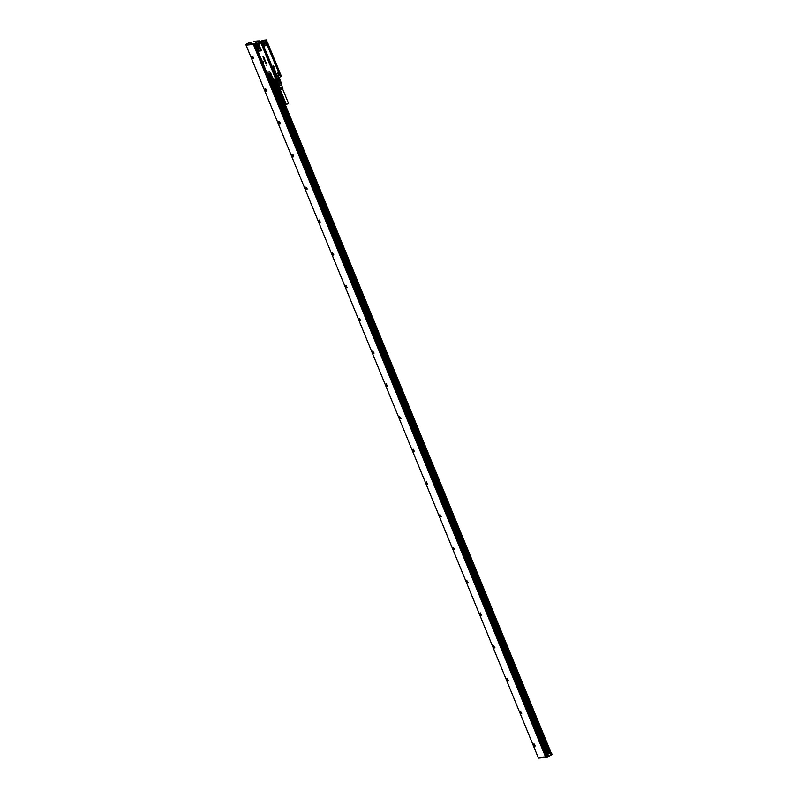 <?xml version="1.0" encoding="UTF-8"?>
<svg xmlns="http://www.w3.org/2000/svg" width="798" height="798" viewBox="0 0 798 798"><rect width="100%" height="100%" fill="white"/><g stroke="black" fill="none" stroke-linecap="round" stroke-linejoin="round"><path stroke-width="1.2" d="M279.38 77.406L281.375 76.229M278.921 77.665L276.477 79.062L278.951 77.655M274.971 79.241L277.155 84.638L277.943 84.568L277.026 84.558L276.168 82.403L276.956 82.364L275.649 79.311L276.497 79.022M275.998 77.795L280.467 74.972L275.19 77.765L261.554 44.279L275.19 77.765M275.998 77.755L280.497 75.002L275.47 77.835M276.228 78.892L275.928 77.965L276.248 79.022L274.103 79.231L273.036 78.124M281.086 75.102L281.425 75.93M258.851 43.561L255.959 44.489L258.801 44.219L258.851 45.087L259.679 44.06L258.622 43.012A3.541 0.708 -22.3 0 0 259.31 43.152L264.058 41.336L261.624 42.763M267.031 73.217L266.801 72.508A1.307 0.698 60.2 0 1 267.21 71.99L269.375 71.78A1.307 0.698 60.2 0 1 270.612 72.897L272.088 76.498A1.307 0.698 60.2 0 1 272.148 77.526L273.734 78.314L269.654 77.885L268.497 76.857L256.008 46.414L256.238 45.177L258.791 45.287A1.087 0.589 60.2 0 1 259.42 46.085L260.896 49.685A1.087 0.589 60.2 0 1 260.677 50.733L258.512 50.942A1.087 0.589 60.2 0 1 257.954 50.703A1.087 0.589 60.2 0 1 257.864 50.603M263.39 62.045L262.462 61.566L262.921 61.027L263.37 62.045L262.951 61.007M263.46 57.426L262.981 56.877L263.948 57.626L263.629 56.778L263.948 57.626M263.609 57.406L263.4 56.907L263.579 57.426M264.308 58.444L264.008 57.705L264.298 58.483L263.629 58.503L263.919 57.735M264.108 58.254L263.599 58.314M264.377 58.603L263.929 59.242L264.796 59.561M264.308 59.69L265.026 60.409L264.607 59.611M264.966 61.266L264.956 60.628L265.415 61.027L265.036 61.496M265.973 62.563L265.415 62.563M266.303 63.202L265.764 62.932M265.953 63.431L266.023 62.783L265.654 63.172M266.841 65.057L266.841 65.775L266.392 65.426M261.554 42.733L261.465 44.299M261.584 43.062L261.973 43.95M258.991 43.91L259.679 44.06L259.31 43.152L261.535 43.072M260.896 49.685L259.599 46.045A1.307 0.698 60.2 0 0 258.851 45.087L258.791 45.287M261.076 49.646A1.307 0.698 60.2 0 1 260.816 50.902L258.642 51.112A1.307 0.698 60.2 0 1 257.864 50.703L257.505 49.965M266.592 71.99L266.901 72.648A1.087 0.589 60.2 0 1 267.24 72.209L269.405 72.01A1.087 0.589 60.2 0 1 270.432 72.937L271.909 76.538A1.087 0.589 60.2 0 1 271.958 77.396L269.365 77.775L268.517 76.817M271.809 77.546L272.587 77.855L271.958 77.396M272.587 77.855L273.734 78.314L272.587 77.855M262.981 56.877L263.32 57.456L263.26 56.897M263.759 57.416L263.559 56.788M264.736 60.728L264.886 61.256M264.906 60.678L265.385 61.486M266.692 40.03L264.058 41.336L266.542 39.9L264.407 40.109C260.367 41.326 258.452 42.304 258.622 43.012A3.541 0.708 -22.3 0 1 258.692 42.753M264.367 40.1L266.592 39.95L267.041 41.157L262.053 43.98L267.001 41.217M261.914 44.04L275.31 77.725M261.764 44.06L267.041 41.157M255.959 44.489L255.709 45.446L256.238 45.177M256.228 45.376L258.542 45.177M257.136 48.459A2.125 1.147 60.2 0 1 257.026 45.506A2.125 1.147 60.2 0 1 258.512 46.404A2.125 1.147 60.2 0 1 259.081 49.097A2.125 1.147 60.2 0 1 257.136 48.459M270.063 74.563A2.125 1.147 60.2 0 1 270.632 77.246A2.125 1.147 60.2 0 1 268.677 76.618A2.125 1.147 60.2 0 1 268.577 73.655A2.125 1.147 60.2 0 1 270.063 74.563M276.956 82.364L277.963 82.064L276.687 78.942M276.866 82.254L279.051 81.605L277.714 78.354L279.13 81.406L279.918 80.957L278.711 78.014L277.923 78.463M279.13 81.406L280.317 80.718L279.041 77.606M256.098 45.416L258.412 44.977M271.759 77.576L269.365 77.775M276.278 82.433L274.811 79.391M277.784 81.985L276.577 79.032M280.317 80.718L278.981 77.446M266.283 41.676L267.031 41.975L266.313 41.656L267.031 41.975L266.323 41.656L262.133 44.05L265.943 42.095A1.087 0.888 -95.4 0 1 266.462 41.855L265.874 42.284C265.714 43.84 266.203 44.269 267.34 43.581C267.5 42.025 267.011 41.596 265.874 42.284M261.914 44.858L275.14 77.097L275.859 77.416L275.13 77.097L262.462 45.546A1.087 0.888 -95.4 0 1 263.081 43.79M276.098 77.177A1.087 0.888 -95.4 0 1 275.081 76.319L261.894 44.897L262.133 44.05L266.462 41.606M258.751 42.853L257.924 43.291L258.751 42.853M257.235 43.71L257.924 43.291L257.235 43.71M258.712 43.232L257.854 43.491L258.632 43.032M279.14 81.556L280.048 83.78L278.771 84.319L277.943 84.568L277.036 82.344M278.771 84.319L277.864 82.104M281.185 82.773L280.756 83.371L281.235 82.902L280.327 80.698M279.849 81.157L280.756 83.371L280.048 83.78M262.273 45.087L262.163 44.04M258.662 43.112L257.924 43.501M277.355 84.668L281.066 83.152M267.18 42.144L266.313 41.875M267.111 42.075L266.512 41.765M279.18 75.541L280.298 74.114M275.958 77.286L275.21 77.087L276.766 76.748A1.087 0.888 84.6 0 0 275.3 75.451C275.14 77.007 275.629 77.436 276.766 76.748M262.562 44.03L265.405 42.294L265.544 42.803A1.277 1.047 84.6 0 0 267.47 43.671L267.49 42.883M265.554 42.414L263.779 43.83A1.277 1.037 -95.4 0 1 263.19 46.134A1.277 1.047 84.6 0 0 263.779 43.83L263.659 43.92A1.167 0.958 -95.4 0 1 263.849 44.129M267.49 42.992L279.908 72.698L267.48 42.813M278.392 73.895A1.167 0.958 -95.4 0 1 279.38 73.017L279.46 72.897A1.277 1.047 84.6 0 0 278.831 75.202L278.841 75.341A1.456 1.187 84.6 0 1 279.559 72.708L279.928 73.306M279.13 75.441L279.15 72.917A1.277 1.037 84.6 0 1 279.44 72.897L279.38 73.017M280.397 74.852L278.811 75.122A1.167 0.958 -95.4 0 1 278.462 74.623M279.091 75.441L279.519 75.241A1.087 0.888 -95.4 0 1 279.27 73.087M278.871 75.241L276.856 76.877L279.091 75.67M274.791 75.611L262.781 46.334L274.741 75.94M263.29 45.945A1.087 0.888 -95.4 0 1 262.462 45.546M266.622 44.02L266.702 44.01A1.087 0.888 -95.4 0 1 265.943 42.095M275.081 76.319A1.087 0.888 -95.4 0 1 275.889 75.022L275.849 75.032M263.958 45.506C264.118 43.96 263.629 43.531 262.492 44.219C262.333 45.775 262.821 46.204 263.958 45.506L263.24 45.955M263.041 43.79L262.492 44.219M266.702 44.01L267.34 43.581A1.167 0.958 -95.4 0 1 265.654 43.391M280.148 74.812C280.307 73.256 279.819 72.827 278.682 73.516C278.522 75.072 279.011 75.501 280.148 74.812L279.43 75.251M279.23 73.097L278.682 73.516M258.093 45.965A1.446 0.778 -119.8 0 0 258.612 47.411A1.446 0.778 -119.8 0 0 259.23 47.94M269.644 74.114A1.446 0.778 -119.8 0 0 270.153 75.571A1.446 0.778 -119.8 0 0 270.771 76.099M278.293 85.855L281.375 84.957L280.916 83.291M262.751 44.409A0.758 0.618 -95.4 0 1 263.779 45.316A0.758 0.618 -95.4 0 1 262.751 44.409M266.133 42.474A0.758 0.618 -95.4 0 1 267.16 43.381A0.758 0.618 -95.4 0 1 266.133 42.474M278.941 73.705A0.758 0.618 -95.4 0 1 279.968 74.613A0.758 0.618 -95.4 0 1 278.941 73.705M276.587 76.548A0.758 0.618 -95.4 0 1 275.559 75.64A0.758 0.618 -95.4 0 1 276.587 76.548M278.113 85.975L281.455 84.608M266.542 42.683L266.672 43.202L266.542 42.683M279.35 73.915L279.48 74.433L279.35 73.915M275.968 75.85L276.098 76.369L275.968 75.85M279.13 87.66L278.303 86.433L281.644 85.057M273.904 68.089L273.724 68.947A0.608 0.499 -95.4 0 1 273.684 68.967L273.544 68.967M273.544 65.785L274.033 67.012L273.225 66.912L273.475 66.124L273.165 66.872L273.824 67.072M272.687 66.513L273.505 65.775L272.627 66.274M273.684 67.82L273.804 67.501A0.628 0.519 -95.4 0 1 273.894 67.71L273.544 68.149A0.828 0.678 84.6 0 0 273.475 68.189L273.335 67.481L273.375 68.199M273.973 69.665L274.263 68.768L273.764 69.047M274.332 69.596L274.512 70.274M274.911 70.663L274.821 70.593A0.768 0.628 84.6 0 0 274.831 70.633A3.152 2.584 -95.4 0 1 274.841 70.673A3.84 3.152 -95.4 0 1 274.851 70.713A0.878 0.718 -95.4 0 1 274.861 70.803L275.071 71.72L274.562 71.012M274.901 70.992L275.24 71.611M275.39 71.67L275.539 71.76A0.628 0.519 -95.4 0 1 275.659 72.01L275.31 72.438A0.828 0.678 84.6 0 0 275.27 72.458L275.12 71.77L275.13 72.488M275.958 72.209L275.29 72.808M275.639 72.937L275.619 73.446M275.569 72.728L275.829 73.416M282.293 87.551L279.908 88.618L282.402 87.88L282.263 87.271M280.397 89.635L282.642 88.349M280.268 90.044L282.791 89.017M279.729 88.239L282.123 86.862M273.475 66.124L272.726 66.543M274.303 68.768L274.402 69.476A0.678 0.559 -95.4 0 1 274.362 69.506L274.283 69.107M274.971 70.862L275.041 70.483A0.648 0.529 -95.4 0 0 274.991 70.384L274.702 70.294M282.382 87.6L280.058 88.937M259.569 42.663A2.524 0.509 157.7 0 1 259.569 42.633L261.495 41.227C264.687 40.209 264.936 40.469 262.243 41.985M263.091 40.907L260.437 42.035L263.22 41.227M288.387 103.55L286.492 104.329M551.757 754.579L551.308 753.272M545.812 756.793L253.644 44.399L545.812 756.793L546.849 756.694L545.692 756.803M551.608 754.01L277.066 84.608L551.608 754.01L550.949 754.379L550.281 752.743L547.807 754.16M548.545 755.756L546.849 756.694L547.209 757.282L551.667 754.738L547.248 757.262L551.667 754.738L551.528 754.07M259.33 41.616L258.931 42.374M551.757 754.589L551.248 753.132M548.306 755.886L547.797 756.155L269.734 78.164L547.787 756.195L269.694 78.174L547.747 756.235M276.327 79.102L274.223 79.311L551.059 754.31L274.183 79.311A3.392 0.678 -22.3 0 1 273.644 79.221M272.028 77.945L548.994 753.202L547.847 754.04M550.241 752.654L548.984 753.182M552.036 754.25L551.528 753.142M271.46 78.005L548.555 753.631M549.303 752.813L272.547 77.925M272.806 78.014L549.523 752.733M271.569 77.995L548.655 753.601M271.819 77.965L548.834 753.402M256.377 43.361L254.632 44.309L246.183 45.117L246.093 44.289L248.757 42.763L251.34 42.523M258.911 40.828L259.779 41.785M259.809 41.765L259.131 41.077M307.001 189.445A1.337 0.718 -119.8 0 0 307.11 189.076A1.337 0.718 -119.8 0 0 306.093 187.301A1.337 0.718 -119.8 0 0 305.405 187.39A1.337 0.718 -119.8 0 0 305.295 187.7A1.337 0.718 -119.8 0 0 305.933 189.246A1.337 0.718 -119.8 0 0 307.001 189.445M306.123 187.311A1.267 0.678 -119.8 0 0 305.624 187.291A1.267 0.678 -119.8 0 0 305.494 187.42A1.267 0.678 -119.8 0 0 305.395 187.71A1.267 0.678 -119.8 0 0 305.893 189.056A1.267 0.678 -119.8 0 0 306.881 189.485A1.267 0.678 -119.8 0 0 307.011 189.365A1.267 0.678 -119.8 0 0 307.11 189.046M291.978 154.652A1.337 0.718 -119.8 0 0 291.869 155.071A1.337 0.718 -119.8 0 0 292.547 156.558A1.337 0.718 -119.8 0 0 293.574 156.707A1.337 0.718 -119.8 0 0 293.684 156.338A1.337 0.718 -119.8 0 0 293.684 156.288A1.337 0.718 -119.8 0 0 292.666 154.563A1.337 0.718 -119.8 0 0 291.978 154.652M292.696 154.573A1.267 0.678 -119.8 0 0 292.198 154.553A1.267 0.678 -119.8 0 0 292.068 154.672A1.267 0.678 -119.8 0 0 291.968 155.071A1.267 0.678 -119.8 0 0 292.507 156.368A1.267 0.678 -119.8 0 0 293.455 156.747A1.267 0.678 -119.8 0 0 293.584 156.617A1.267 0.678 -119.8 0 0 293.684 156.308M279.24 121.825A1.337 0.718 -119.8 0 0 278.542 121.914A1.337 0.718 -119.8 0 0 278.442 122.333A1.337 0.718 -119.8 0 0 279.12 123.81A1.337 0.718 -119.8 0 0 280.148 123.969A1.337 0.718 -119.8 0 0 280.258 123.6A1.337 0.718 -119.8 0 0 280.258 123.55A1.337 0.718 -119.8 0 0 279.24 121.825A1.267 0.678 -119.8 0 0 278.771 121.815A1.267 0.678 -119.8 0 0 278.642 121.934A1.267 0.678 -119.8 0 0 278.542 122.333A1.267 0.678 -119.8 0 0 279.081 123.63A1.267 0.678 -119.8 0 0 280.028 124.009A1.267 0.678 -119.8 0 0 280.158 123.88A1.267 0.678 -119.8 0 0 280.258 123.57M265.814 89.087A1.337 0.718 -119.8 0 0 265.116 89.177A1.337 0.718 -119.8 0 0 265.006 89.595A1.337 0.718 -119.8 0 0 265.694 91.072A1.337 0.718 -119.8 0 0 266.722 91.231A1.337 0.718 -119.8 0 0 266.831 90.862A1.337 0.718 -119.8 0 0 266.831 90.812A1.337 0.718 -119.8 0 0 265.814 89.087A1.267 0.678 -119.8 0 0 265.345 89.077A1.267 0.678 -119.8 0 0 265.215 89.196A1.267 0.678 -119.8 0 0 265.116 89.595A1.267 0.678 -119.8 0 0 265.654 90.892A1.267 0.678 -119.8 0 0 266.602 91.271A1.267 0.678 -119.8 0 0 266.731 91.142A1.267 0.678 -119.8 0 0 266.831 90.832M251.689 56.439A1.337 0.718 -119.8 0 0 251.579 56.858A1.337 0.718 -119.8 0 0 252.268 58.334A1.337 0.718 -119.8 0 0 253.295 58.493A1.337 0.718 -119.8 0 0 253.405 58.124A1.337 0.718 -119.8 0 0 253.405 58.074A1.337 0.718 -119.8 0 0 252.387 56.339A1.337 0.718 -119.8 0 0 251.689 56.439M252.417 56.359A1.267 0.678 -119.8 0 0 251.919 56.339A1.267 0.678 -119.8 0 0 251.789 56.459A1.267 0.678 -119.8 0 0 251.689 56.858A1.267 0.678 -119.8 0 0 252.228 58.144A1.267 0.678 -119.8 0 0 253.175 58.533A1.267 0.678 -119.8 0 0 253.305 58.404A1.267 0.678 -119.8 0 0 253.405 58.094M320.387 222.133L318.871 220.188A1.267 0.678 -119.8 0 0 319.13 221.635A1.267 0.678 -119.8 0 0 320.257 222.253A1.267 0.678 -119.8 0 0 320.387 222.133M319.2 220.009A1.267 0.678 -119.8 0 0 319.11 220.338A1.267 0.678 -119.8 0 0 320.078 222.024A1.267 0.678 -119.8 0 0 320.407 222.103M333.813 254.871L332.297 252.926A1.267 0.678 -119.8 0 0 332.557 254.372A1.267 0.678 -119.8 0 0 333.684 254.991A1.267 0.678 -119.8 0 0 333.813 254.871A1.267 0.678 -119.8 0 1 333.504 254.762A1.337 0.718 60.2 0 1 332.547 253.036M332.626 252.747A1.267 0.678 -119.8 0 0 332.537 253.076A1.267 0.678 -119.8 0 0 333.504 254.762M347.24 287.609L345.724 285.664A1.267 0.678 -119.8 0 0 345.983 287.11A1.267 0.678 -119.8 0 0 347.11 287.729A1.267 0.678 -119.8 0 0 347.24 287.609M346.053 285.485A1.267 0.678 -119.8 0 0 345.963 285.814A1.267 0.678 -119.8 0 0 346.931 287.499A1.267 0.678 -119.8 0 0 347.26 287.589M360.666 320.347L359.15 318.402A1.267 0.678 -119.8 0 0 359.409 319.848A1.267 0.678 -119.8 0 0 360.536 320.467A1.267 0.678 -119.8 0 0 360.666 320.347M359.479 318.222A1.267 0.678 -119.8 0 0 359.389 318.552A1.267 0.678 -119.8 0 0 360.357 320.237A1.267 0.678 -119.8 0 0 360.686 320.327M374.102 353.085L372.576 351.14A1.267 0.678 -119.8 0 0 372.836 352.586A1.267 0.678 -119.8 0 0 373.963 353.205A1.267 0.678 -119.8 0 0 374.102 353.085A1.267 0.678 -119.8 0 1 373.783 352.975A1.267 0.678 -119.8 0 1 372.826 351.29A1.267 0.678 -119.8 0 1 372.905 350.96M387.529 385.823L386.003 383.878A1.267 0.678 -119.8 0 0 386.262 385.324A1.267 0.678 -119.8 0 0 387.389 385.943A1.267 0.678 -119.8 0 0 387.529 385.823M386.332 383.698A1.267 0.678 -119.8 0 0 386.252 384.028A1.267 0.678 -119.8 0 0 387.21 385.713A1.267 0.678 -119.8 0 0 387.539 385.803M400.955 418.561L399.429 416.616A1.267 0.678 -119.8 0 0 399.688 418.062A1.267 0.678 -119.8 0 0 400.825 418.681A1.267 0.678 -119.8 0 0 400.955 418.561A1.267 0.678 -119.8 0 1 400.636 418.451A1.337 0.718 60.2 0 1 399.678 416.736A1.267 0.678 -119.8 0 0 400.636 418.451M414.381 451.299L412.865 449.354A1.267 0.678 -119.8 0 0 413.115 450.8A1.267 0.678 -119.8 0 0 414.252 451.429A1.267 0.678 -119.8 0 0 414.381 451.299M413.194 449.174A1.267 0.678 -119.8 0 0 413.105 449.503A1.267 0.678 -119.8 0 0 414.072 451.189A1.267 0.678 -119.8 0 0 414.391 451.279M427.808 484.037L426.292 482.092A1.267 0.678 -119.8 0 0 426.541 483.548A1.267 0.678 -119.8 0 0 427.678 484.167A1.267 0.678 -119.8 0 0 427.808 484.037A1.267 0.678 -119.8 0 1 427.499 483.927A1.267 0.678 -119.8 0 1 426.531 482.241A1.267 0.678 -119.8 0 1 426.621 481.922M441.234 516.775L439.718 514.83A1.267 0.678 -119.8 0 0 439.967 516.286A1.267 0.678 -119.8 0 0 441.104 516.905A1.267 0.678 -119.8 0 0 441.234 516.775A1.267 0.678 -119.8 0 1 440.925 516.665A1.267 0.678 -119.8 0 1 439.957 514.979A1.267 0.678 -119.8 0 1 440.047 514.66M454.661 549.513L453.144 547.568A1.267 0.678 -119.8 0 0 453.394 549.024A1.267 0.678 -119.8 0 0 454.531 549.642A1.267 0.678 -119.8 0 0 454.661 549.513M453.473 547.398A1.267 0.678 -119.8 0 0 453.384 547.717A1.267 0.678 -119.8 0 0 454.351 549.403A1.267 0.678 -119.8 0 0 454.67 549.493M468.087 582.251L466.571 580.306A1.267 0.678 -119.8 0 0 466.82 581.762A1.267 0.678 -119.8 0 0 467.957 582.38A1.267 0.678 -119.8 0 0 468.087 582.251A1.267 0.678 -119.8 0 1 467.778 582.141A1.267 0.678 -119.8 0 1 466.81 580.455A1.267 0.678 -119.8 0 1 466.9 580.136M481.513 614.989L479.997 613.044A1.267 0.678 -119.8 0 0 480.246 614.5A1.267 0.678 -119.8 0 0 481.384 615.118A1.267 0.678 -119.8 0 0 481.513 614.989M480.326 612.874A1.267 0.678 -119.8 0 0 480.236 613.193A1.267 0.678 -119.8 0 0 481.204 614.879A1.267 0.678 -119.8 0 0 481.523 614.969M494.94 647.727L493.423 645.782A1.267 0.678 -119.8 0 0 493.683 647.238A1.267 0.678 -119.8 0 0 494.81 647.856A1.267 0.678 -119.8 0 0 494.94 647.727A1.267 0.678 -119.8 0 1 494.63 647.617A1.267 0.678 -119.8 0 1 493.663 645.931A1.267 0.678 -119.8 0 1 493.753 645.612M508.366 680.475L506.85 678.529A1.267 0.678 -119.8 0 0 507.109 679.976A1.267 0.678 -119.8 0 0 508.236 680.594A1.267 0.678 -119.8 0 0 508.366 680.475M507.179 678.35A1.267 0.678 -119.8 0 0 507.089 678.669A1.267 0.678 -119.8 0 0 508.057 680.365A1.267 0.678 -119.8 0 0 508.386 680.445M521.792 713.213L520.276 711.267A1.267 0.678 -119.8 0 0 520.535 712.714A1.267 0.678 -119.8 0 0 521.663 713.332A1.267 0.678 -119.8 0 0 521.792 713.213M520.605 711.088A1.267 0.678 -119.8 0 0 520.515 711.417A1.267 0.678 -119.8 0 0 521.483 713.103A1.267 0.678 -119.8 0 0 521.812 713.183M535.219 745.95L533.702 744.005A1.267 0.678 -119.8 0 0 533.962 745.452A1.267 0.678 -119.8 0 0 535.089 746.07A1.267 0.678 -119.8 0 0 535.219 745.95M534.032 743.826A1.267 0.678 -119.8 0 0 533.942 744.155A1.267 0.678 -119.8 0 0 534.909 745.841A1.267 0.678 -119.8 0 0 535.239 745.93M305.794 187.241A1.267 0.678 -119.8 0 0 305.784 187.251A1.267 0.678 -119.8 0 0 305.684 187.59A1.267 0.678 -119.8 0 0 306.651 189.286A1.267 0.678 -119.8 0 0 307.011 189.365M292.367 154.503A1.267 0.678 -119.8 0 0 292.357 154.513A1.267 0.678 -119.8 0 0 292.258 154.852A1.267 0.678 -119.8 0 0 293.225 156.548A1.267 0.678 -119.8 0 0 293.584 156.627M278.941 121.765A1.267 0.678 -119.8 0 0 278.931 121.775A1.267 0.678 -119.8 0 0 278.831 122.114A1.267 0.678 -119.8 0 0 279.799 123.8A1.267 0.678 -119.8 0 0 280.158 123.89M265.515 89.027A1.267 0.678 -119.8 0 0 265.505 89.037A1.267 0.678 -119.8 0 0 265.405 89.376A1.267 0.678 -119.8 0 0 266.372 91.062A1.267 0.678 -119.8 0 0 266.731 91.152M253.594 58.244L252.078 56.299A1.267 0.678 -119.8 0 0 252.078 56.299L251.978 56.638M320.108 222.034A1.337 0.718 60.2 0 1 319.11 220.298M346.96 287.509A1.337 0.718 60.2 0 1 345.973 285.774M360.387 320.247A1.337 0.718 60.2 0 1 359.399 318.522M373.813 352.985A1.337 0.718 60.2 0 1 372.826 351.26M387.239 385.723A1.337 0.718 60.2 0 1 386.252 383.998M414.092 451.209A1.337 0.718 60.2 0 1 413.105 449.474M427.529 483.947A1.337 0.718 60.2 0 1 426.531 482.211M440.955 516.685A1.337 0.718 60.2 0 1 439.957 514.949M454.381 549.423A1.337 0.718 60.2 0 1 453.384 547.687M467.808 582.161A1.337 0.718 60.2 0 1 466.81 580.425M481.234 614.899A1.337 0.718 60.2 0 1 480.236 613.163M494.66 647.637A1.337 0.718 60.2 0 1 493.663 645.901M508.087 680.375A1.337 0.718 60.2 0 1 507.099 678.639M521.513 713.113A1.337 0.718 60.2 0 1 520.525 711.377M534.939 745.851A1.337 0.718 60.2 0 1 533.952 744.115M251.978 56.608A1.337 0.718 -119.8 0 0 252.976 58.344M265.405 89.346A1.337 0.718 -119.8 0 0 266.402 91.082M278.831 122.084A1.337 0.718 -119.8 0 0 279.829 123.82M292.258 154.822A1.337 0.718 -119.8 0 0 293.255 156.558M305.684 187.56A1.337 0.718 -119.8 0 0 306.681 189.296M547.937 753.98L270.721 78.074M548.166 753.851L271.001 78.044M548.396 753.721L271.27 78.014M545.782 756.783L538.221 757.541L246.053 45.147L253.385 44.449L545.553 756.843M253.644 44.399L254.672 44.309L546.849 756.694M255.639 43.78L255.929 44.498L255.609 43.8L254.672 44.309M278.582 77.865L276.487 79.052M276.367 79.102L274.103 79.231A3.541 0.708 -22.3 0 1 273.415 79.092L272.976 78.094L269.564 78.184L268.657 77.177M266.562 71.91L257.684 50.394M275.629 77.775L280.437 75.012M264.328 40.119A3.392 0.678 -22.3 0 0 259.899 41.725A3.392 0.678 -22.3 0 0 259.36 42.962M259.47 42.623L261.205 42.354A2.713 0.539 -22.3 0 0 262.253 41.955A2.713 0.539 -22.3 0 0 264.357 40.578A2.713 0.539 -22.3 0 0 262.492 40.718A2.713 0.539 -22.3 0 0 261.435 41.127A2.713 0.539 -22.3 0 0 259.33 42.494A2.713 0.539 -22.3 0 0 261.195 42.354L264.288 40.648A2.613 0.519 -22.3 0 0 262.492 40.818A2.613 0.519 -22.3 0 0 261.475 41.207A2.613 0.519 -22.3 0 0 259.47 42.623A2.613 0.519 -22.3 0 0 259.559 42.673M276.976 76.817L275.33 77.755M264.268 40.748A2.613 0.519 -22.3 0 0 264.288 40.648A2.603 0.519 -22.3 0 0 261.973 41.027M256.846 45.556L257.036 45.506A2.125 1.147 -119.8 0 0 257.146 48.449A2.125 1.147 -119.8 0 0 259.081 49.087L258.941 49.227A2.115 1.137 60.2 0 1 257.185 48.429A2.115 1.137 -119.8 0 1 256.846 45.556A2.115 1.137 -119.8 0 1 256.926 45.526M268.387 73.715L268.587 73.655A2.125 1.147 -119.8 0 0 268.687 76.608A2.125 1.147 -119.8 0 0 270.632 77.246L270.492 77.376A2.115 1.137 60.2 0 1 268.736 76.578A2.115 1.137 -119.8 0 1 268.387 73.715A2.115 1.137 -119.8 0 1 268.477 73.675M261.385 41.267A2.603 0.519 -22.3 0 0 259.48 42.633A2.594 0.519 157.7 0 1 259.629 42.354M257.505 45.586A2.065 1.117 -119.8 0 0 258.213 47.82A2.065 1.117 -119.8 0 0 259.25 48.638M269.056 73.735A2.065 1.117 -119.8 0 0 269.275 75.152A2.065 1.117 -119.8 0 0 269.764 75.98A2.065 1.117 -119.8 0 0 270.801 76.798M257.744 45.695A1.885 1.017 -119.8 0 0 258.402 47.661A1.885 1.017 -119.8 0 0 259.27 48.379M269.285 73.855A1.885 1.017 -119.8 0 0 269.505 75.062A1.885 1.017 -119.8 0 0 269.953 75.82A1.885 1.017 -119.8 0 0 270.821 76.538M262.931 43.81L263.659 43.92M280.317 74.164L280.058 74.932M279.17 75.551L280.288 74.044M275.001 75.63L275.111 75.251A1.456 1.187 84.6 0 1 277.305 76.219L278.841 75.341M262.362 44.139L262.173 44.838M257.934 45.825A1.606 0.868 -119.8 0 0 258.492 47.531A1.606 0.868 -119.8 0 0 259.26 48.149M269.475 73.985A1.606 0.868 -119.8 0 0 270.033 75.68A1.606 0.868 -119.8 0 0 270.811 76.309M263.978 45.466A1.167 0.958 -95.4 0 1 263.091 46.035M265.515 42.424L265.495 42.793A1.456 1.187 84.6 0 0 267.689 43.76L267.849 43.461M262.941 46.274L263.24 46.304A1.456 1.187 84.6 0 0 263.958 43.671M278.652 71.531A1.486 1.217 84.6 0 1 278.113 73.496L276.527 74.404A1.486 1.217 84.6 0 1 274.891 73.675L264.288 47.371L275.021 73.576A1.227 1.007 84.6 0 0 276.377 74.174L277.963 73.266A1.227 1.007 84.6 0 0 278.402 71.64L267.659 45.446A1.227 1.007 84.6 0 0 266.303 44.848L264.717 45.755A1.227 1.007 84.6 0 0 264.278 47.381L275.021 73.566A1.187 0.978 84.6 0 0 276.337 74.144L277.923 73.236A1.187 0.978 84.6 0 0 278.352 71.66L267.909 45.336A1.486 1.217 84.6 0 0 266.273 44.608L264.687 45.516A1.486 1.217 84.6 0 0 264.148 47.491M265.584 42.414L266.582 44.199A1.277 1.037 84.6 0 0 267.36 43.81A1.277 1.037 -95.4 0 0 267.45 43.671L267.689 43.76M275.15 75.431A1.167 0.958 -95.4 0 1 276.667 75.361M258.043 45.915A1.486 0.798 -119.8 0 0 258.572 47.441A1.486 0.798 -119.8 0 0 259.24 48M269.594 74.074A1.486 0.798 -119.8 0 0 270.113 75.601A1.486 0.798 -119.8 0 0 270.791 76.159M274.901 75.74L275.769 74.852A1.277 1.037 -95.4 0 1 277.046 76.189A1.277 1.037 84.6 0 0 275.17 75.321M274.891 73.675L264.288 47.371A1.187 0.978 84.6 0 1 264.707 45.795L264.687 45.516M266.333 45.127L264.746 46.035L266.333 45.127A0.938 0.768 84.6 0 1 267.36 45.586L267.609 45.466A1.187 0.978 84.6 0 0 266.293 44.888L266.273 44.608M267.909 45.336L278.352 71.66L267.36 45.586M278.113 73.496L276.527 74.404M264.746 46.035A0.938 0.768 84.6 0 0 264.407 47.272M277.764 73.007A0.938 0.768 84.6 0 0 278.103 71.77M275.15 73.456A0.938 0.768 84.6 0 0 276.178 73.915M261.624 41.346L261.864 41.935M261.684 41.326L261.934 41.915M547.109 757.292L538.76 758.08L547.229 757.272M547.049 756.634L547.009 757.192L538.341 757.531L538.64 758.08M276.098 82.374L551.488 754.09M253.814 41.297L258.333 41.027M258.293 40.888L253.704 41.306M550.301 752.723L550.969 754.339L550.321 752.704M259.061 41.037L254.492 43.581L246.053 44.379L246.183 45.117M248.856 42.753L251.42 42.503M548.465 753.681L271.36 78.014L548.465 753.681M551.199 754.25L274.382 79.291M548.944 753.242L271.978 77.955M272.238 77.925L549.104 753.003M272.367 77.915L549.184 752.883M272.467 77.915L549.263 752.833L272.507 77.925M549.473 752.753L272.726 77.985M254.871 44.219L254.662 43.73L258.931 41.037L259.37 41.626M254.632 44.309L254.492 43.581L245.954 44.618L246.153 45.107M245.984 44.429L248.737 42.773M256.028 43.561L256.318 44.259M254.911 44.219L547.079 756.614M270.582 78.084L547.847 754.13M256.308 43.421L256.587 44.099M270.532 78.094L548.485 755.806M256.258 43.451L256.537 44.129M270.462 78.094L548.425 755.846M270.322 78.114L547.628 754.26M256.008 43.571L256.288 44.279M270.173 78.124L548.166 755.945M255.609 43.82L255.889 44.518M255.569 43.84L255.859 44.538M274.223 79.311L273.415 79.092M257.664 43.441L255.909 44.508L255.919 46.094M275.649 77.476L275.101 77.087M275.879 82.244L274.672 79.301M280.427 80.379L279.24 77.486M277.026 84.558L276.138 82.384M281.235 82.832L280.347 80.658M266.532 41.596L267.22 42.184M279.908 72.698L267.899 43.421M278.163 86.094L277.574 84.668M282.163 86.603L281.614 84.708M283.001 89.087L282.771 88.408M280.158 90.254L279.849 89.615M282.781 89.366L288.627 103.6M280.517 90.304L286.352 104.538M548.994 753.202L272.048 77.945M550.999 754.31L274.163 79.311M259.46 40.878L259.829 41.765M548.046 753.92L270.851 78.054M548.276 753.791L271.13 78.034M270.612 78.084L547.877 754.12"/></g></svg>
